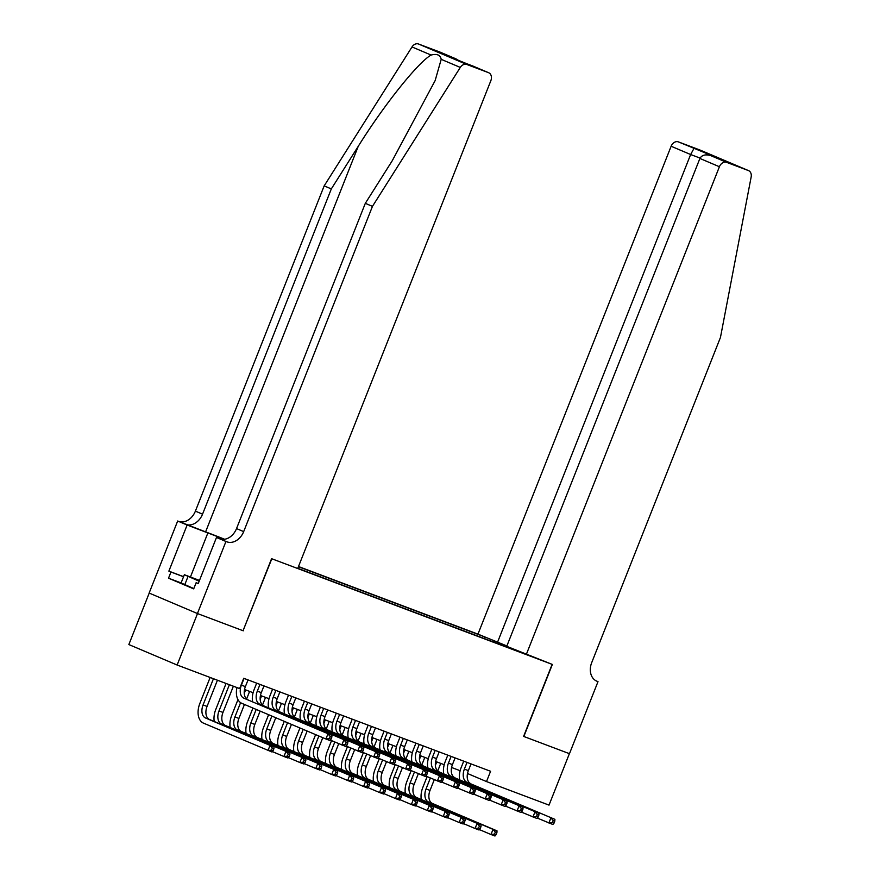 <?xml version="1.0" encoding="UTF-8"?>
<svg xmlns="http://www.w3.org/2000/svg" width="880" height="880" viewBox="0 0 880 880"><rect width="100%" height="100%" fill="white"/><g stroke="black" fill="none" stroke-linecap="round" stroke-linejoin="round"><path stroke-width="1.32" d="M506.891 645.953L477.961 634.128L298.496 566.522M149.215 593.087L128.843 644.556L177.133 665.027L239.646 688.578L243.716 678.282L490.578 771.276L486.508 781.572L549.021 805.112L569.393 753.654L523.6 736.406L552.134 664.356L271.821 558.767L243.056 630.718L271.579 558.679L297.704 568.513L490.864 80.641A6.644 5.104 113 0 0 488.675 72.732A6.644 5.104 113 0 0 488.532 72.666L466.796 64.482A6.644 5.104 113 0 0 460.295 67.43L372.46 206.36L243.683 531.608A15.499 11.913 -67 0 1 226.831 541.816L225.951 541.486L197.428 613.536L243.056 630.729M297.781 568.304L521.158 652.443M483.054 636.284L298.408 566.731M243.298 630.817L197.505 613.569L177.133 665.027M467.489 773.509L486.508 781.572M244.53 689.491L253.088 692.714M260.447 695.486L269.016 698.709M276.375 701.492L284.944 704.715M292.303 707.487L300.872 710.71M308.231 713.482L316.8 716.716M324.159 719.488L332.717 722.711M340.087 725.483L348.645 728.706M356.015 731.489L364.573 734.712M371.943 737.484L380.501 740.707M387.86 743.479L396.429 746.713M403.788 749.485L412.357 752.708M419.716 755.48L428.285 758.703M435.644 761.486L444.213 764.709M451.572 767.481L460.13 770.704M494.461 642.389L494.197 641.014M484.418 638.605L485.012 637.12M467.027 762.41L464.376 769.12A11.077 7.084 -69.4 0 0 466.818 782.177L554.906 819.346L466.818 782.177M471.009 763.906L468.358 770.616A11.077 7.084 -69.4 0 0 470.8 783.673M459.624 779.691A16.61 10.626 110.6 0 1 461.109 767.734L463.716 761.156M553.982 823.218L554.796 821.161L553.212 820.556L552.387 822.624L553.982 823.218L552.871 824.494L537.306 818.081M552.387 822.624L548.889 822.998L550.924 817.85L553.212 820.556M554.796 821.161L554.906 819.346M421.3 799.502A16.61 10.626 110.6 0 1 422.785 787.545L427.108 776.633M440.726 763.4L437.745 770.935M434.28 779.68L430.023 790.427A11.077 7.084 -69.4 0 0 432.476 803.484L497.013 830.852L493.031 829.356L495.308 832.062L494.494 834.13L496.089 834.724L496.903 832.667L495.308 832.062M436.744 761.893L435.358 765.391M430.364 778.019L426.052 788.92A11.077 7.084 -69.4 0 0 428.494 801.988L493.031 829.356L490.985 834.504L479.402 829.587M496.089 834.724L494.967 836L490.985 834.504L494.494 834.13M496.903 832.667L497.013 830.852M193.82 588.577L181.093 582.956L184.349 574.717L199.485 580.415M199.177 581.196L184.349 574.717M184.701 584.892L187.957 576.653M199.419 580.58L191.774 577.841L199.232 581.064M526.251 654.61L719.411 166.738L699.897 158.455L506.737 646.338L552.365 664.444L523.842 736.494L569.47 753.687L598.004 681.637L595.947 680.768M477.961 634.128L671.132 146.256A6.644 5.104 -67 0 1 678.348 141.878L700.095 150.073A6.644 5.104 -67 0 1 700.238 150.128L748.528 170.61A6.644 5.104 113 0 1 751.157 176.99L720.456 337.447L591.679 662.695A15.499 11.913 113 0 0 596.772 681.164A15.499 11.913 113 0 0 597.124 681.307L598.004 681.637M678.348 141.878L724.262 160.721L711.04 155.749L726.638 162.36L748.374 170.544L700.095 150.073M497.475 642.4L690.635 154.528L671.132 146.256M726.638 162.36A6.644 5.104 113 0 0 719.411 166.738M693.946 148.489L690.635 154.528L700.073 158.081M707.168 153.472L706.024 154.847M699.897 158.455C701.932 154.957 705.639 154.055 711.04 155.749L724.031 160.633M224.631 539.264A28.842 0.583 21.6 0 0 205.601 531.872L177.672 521.015L149.138 593.054L197.428 613.536M372.46 206.36L365.31 203.335L392.249 160.732L435.138 80.608L441.199 59.334C440.396 54.978 437.03 53.548 431.101 55.044C418.044 62.348 383.647 105.446 358.248 146.311L331.32 188.914L202.543 514.162A15.499 11.913 -67 0 1 185.691 524.37M331.32 188.914L324.17 185.878L195.393 511.126A15.499 11.913 -67 0 1 178.541 521.345M226.831 541.816L219.681 538.791A15.499 11.913 -67 0 0 236.533 528.583L365.31 203.335M488.532 72.666L442.618 53.823L455.84 58.806L440.242 52.184L418.506 44L466.796 64.482M431.101 55.044L412.005 46.948L324.17 185.878M225.951 541.486L216.491 537.471L198.231 583.583L196.141 582.703L198.264 583.506M181.104 582.934L168.52 578.193L193.699 588.874L196.141 582.703M168.52 578.193L170.962 572.022L168.872 571.131L187.132 525.019L177.672 521.015M224.477 539.286L187.132 525.019M216.491 537.471L221.001 539.176M412.005 46.948A6.644 5.104 -67 0 1 418.506 44M168.872 571.131L183.579 576.675M183.546 576.763L170.962 572.022M488.675 72.732L472.989 66.077M459.723 61.072L472.956 66.055M442.618 53.823L443.168 54.054M455.84 58.806L459.393 60.929M451.099 756.404L448.448 763.114A11.077 7.084 -69.4 0 0 450.89 776.182L538.978 813.351L450.89 776.182M455.081 757.9L452.43 764.621A11.077 7.084 -69.4 0 0 454.872 777.678M443.696 773.685A16.61 10.626 110.6 0 1 445.181 761.728L447.788 755.161M538.054 817.223L538.868 815.166L537.284 814.561L536.47 816.618L538.054 817.223L536.943 818.499L521.378 812.086M536.47 816.618L532.961 816.992L534.996 811.844L537.284 814.561M538.868 815.166L538.978 813.351M435.171 750.409L432.52 757.119A11.077 7.084 -69.4 0 0 434.973 770.176L523.05 807.345L434.973 770.176M439.153 751.905L436.502 758.615A11.077 7.084 -69.4 0 0 438.955 771.672M427.768 767.69A16.61 10.626 110.6 0 1 429.253 755.733L431.86 749.155M522.126 811.217L522.951 809.16L521.356 808.566L520.542 810.623L522.126 811.217L521.015 812.493L505.45 806.08M520.542 810.623L517.033 810.997L519.079 805.849L521.356 808.566M522.951 809.16L523.05 807.345M419.254 744.403L416.592 751.113A11.077 7.084 -69.4 0 0 419.045 764.181L507.133 801.35L419.045 764.181M423.236 745.91L420.574 752.62A11.077 7.084 -69.4 0 0 423.027 765.677M411.84 761.695A16.61 10.626 110.6 0 1 413.325 749.738L415.932 743.16M506.209 805.222L507.023 803.165L505.428 802.56L504.614 804.617L506.209 805.222L505.087 806.498L489.522 800.085M504.614 804.617L501.105 804.991L503.151 799.854L505.428 802.56M507.023 803.165L507.133 801.35M403.326 738.408L400.664 745.118A11.077 7.084 -69.4 0 0 403.117 758.175L491.205 795.355L403.117 758.175M407.308 739.904L404.646 746.614A11.077 7.084 -69.4 0 0 407.099 759.682M395.912 755.689A16.61 10.626 110.6 0 1 397.408 743.732L400.004 737.154M490.281 799.227L491.095 797.159L489.5 796.565L488.686 798.622L490.281 799.227L489.159 800.492L473.594 794.079M488.686 798.622L485.188 798.996L487.223 793.848L489.5 796.565M491.095 797.159L491.205 795.355M405.372 793.496A16.61 10.626 110.6 0 1 406.857 781.539L411.18 770.627M424.798 757.394L421.817 764.929M418.352 773.674L414.106 784.421A11.077 7.084 -69.4 0 0 416.548 797.489L481.085 824.857L477.103 823.35L479.38 826.067L478.566 828.124L480.161 828.729L480.975 826.672L479.38 826.067M420.816 755.898L419.441 759.396M414.436 772.013L410.124 782.925A11.077 7.084 -69.4 0 0 412.566 795.982L477.103 823.35L475.068 828.498L463.474 823.592M480.161 828.729L479.05 830.005L475.068 828.498L478.566 828.124M480.975 826.672L481.085 824.857M389.444 787.501A16.61 10.626 110.6 0 1 390.929 775.544L395.252 764.632M408.881 751.399L405.889 758.934M402.435 767.679L398.178 778.426A11.077 7.084 -69.4 0 0 400.62 791.483L465.157 818.851L461.175 817.355L463.452 820.072L462.638 822.129L464.233 822.723L465.047 820.666L463.452 820.072M404.899 749.903L403.513 753.39M398.508 766.018L394.196 776.93A11.077 7.084 -69.4 0 0 396.638 789.987L461.175 817.355L459.14 822.503L447.557 817.586M464.233 822.723L463.122 823.999L459.14 822.503L462.638 822.129M465.047 820.666L465.157 818.851M373.516 781.495A16.61 10.626 110.6 0 1 375.001 769.538L379.324 758.637M392.953 745.404L389.961 752.939M386.507 761.673L382.25 772.431A11.077 7.084 -69.4 0 0 384.703 785.488L449.229 812.856L445.247 811.36L447.524 814.066L446.71 816.123L448.305 816.728L449.119 814.671L447.524 814.066M388.971 743.897L387.585 747.395M382.591 760.012L378.268 770.924A11.077 7.084 -69.4 0 0 380.721 783.981L445.247 811.36L443.212 816.497L431.629 811.591M448.305 816.728L447.194 818.004L443.212 816.497L446.71 816.123M449.119 814.671L449.229 812.856M357.588 775.5A16.61 10.626 110.6 0 1 359.073 763.543L363.396 752.631M377.025 739.398L374.044 746.933M370.579 755.678L366.322 766.425A11.077 7.084 -69.4 0 0 368.775 779.482L433.301 806.861L429.319 805.354L431.596 808.071L430.782 810.128L432.377 810.733L433.191 808.665L431.596 808.071M373.043 737.902L371.657 741.4M366.663 754.017L362.34 764.929A11.077 7.084 -69.4 0 0 364.793 777.986L429.319 805.354L427.284 810.502L415.701 805.585M432.377 810.733L431.266 811.998L427.284 810.502L430.782 810.128M433.191 808.665L433.301 806.861M387.398 732.413L384.736 739.123A11.077 7.084 -69.4 0 0 387.189 752.18L475.277 789.349L387.189 752.18M391.38 733.909L388.718 740.619A11.077 7.084 -69.4 0 0 391.171 753.676M379.984 749.694A16.61 10.626 110.6 0 1 381.48 737.737L384.076 731.159M474.353 793.221L475.167 791.164L473.572 790.559L472.758 792.627L474.353 793.221L473.242 794.497L457.677 788.084M472.758 792.627L469.26 793.001L471.295 787.853L473.572 790.559M475.167 791.164L475.277 789.349M341.66 769.505A16.61 10.626 110.6 0 1 343.156 757.548L347.468 746.636M361.097 733.403L358.116 740.938M354.651 749.683L350.394 760.43A11.077 7.084 -69.4 0 0 352.847 773.487L417.373 800.855L413.391 799.359L415.679 802.065L414.854 804.133L416.449 804.727L417.263 802.67L415.679 802.065M357.115 731.896L355.729 735.394M350.735 748.022L346.412 758.923A11.077 7.084 -69.4 0 0 348.865 771.991L413.391 799.359L411.356 804.507L399.773 799.59M416.449 804.727L415.338 806.003L411.356 804.507L414.854 804.133M417.263 802.67L417.373 800.855M371.47 726.407L368.808 733.117A11.077 7.084 -69.4 0 0 371.261 746.185L459.349 783.354L371.261 746.185M375.452 727.903L372.79 734.624A11.077 7.084 -69.4 0 0 375.243 747.681M364.056 743.688A16.61 10.626 110.6 0 1 365.552 731.731L368.148 725.164M458.425 787.226L459.239 785.169L457.644 784.564L456.83 786.621L458.425 787.226L457.314 788.502L441.749 782.089M456.83 786.621L453.332 786.995L455.367 781.847L457.644 784.564M459.239 785.169L459.349 783.354M325.732 763.499A16.61 10.626 110.6 0 1 327.228 751.542L331.54 740.63M345.169 727.397L342.188 734.932M338.723 743.677L334.466 754.424A11.077 7.084 -69.4 0 0 336.919 767.492L401.445 794.86L397.463 793.353L399.751 796.07L398.937 798.127L400.521 798.732L401.335 796.675L399.751 796.07M341.187 725.901L339.801 729.399M334.807 742.016L330.484 752.928A11.077 7.084 -69.4 0 0 332.937 765.985L397.463 793.353L395.428 798.501L383.845 793.595M400.521 798.732L399.41 800.008L395.428 798.501L398.937 798.127M401.335 796.675L401.445 794.86M355.542 720.412L352.88 727.122A11.077 7.084 -69.4 0 0 355.333 740.179L443.421 777.348L355.333 740.179M359.524 721.908L356.862 728.618A11.077 7.084 -69.4 0 0 359.315 741.675M348.139 737.693A16.61 10.626 110.6 0 1 349.624 725.736L352.231 719.158M442.497 781.22L443.311 779.163L441.716 778.569L440.902 780.626L442.497 781.22L441.386 782.496L425.821 776.083M440.902 780.626L437.404 781L439.439 775.852L441.716 778.569M443.311 779.163L443.421 777.348M309.815 757.504A16.61 10.626 110.6 0 1 311.3 745.547L315.612 734.635M329.241 721.402L326.26 728.937M322.795 737.682L318.538 748.429A11.077 7.084 -69.4 0 0 320.991 761.486L385.517 788.854L381.546 787.358L383.823 790.075L383.009 792.132L384.593 792.726L385.418 790.669L383.823 790.075M325.259 719.906L323.873 723.393M318.879 736.021L314.556 746.933A11.077 7.084 -69.4 0 0 317.009 759.99L381.546 787.358L379.5 792.506L367.917 787.589M384.593 792.726L383.482 794.002L379.5 792.506L383.009 792.132M385.418 790.669L385.517 788.854M339.614 714.406L336.963 721.116A11.077 7.084 -69.4 0 0 339.405 734.184L427.493 771.353L339.405 734.184M343.596 715.913L340.945 722.623A11.077 7.084 -69.4 0 0 343.387 735.68M332.211 731.698A16.61 10.626 110.6 0 1 333.696 719.741L336.303 713.163M426.569 775.225L427.383 773.168L425.788 772.563L424.974 774.62L426.569 775.225L425.458 776.501L409.893 770.088M424.974 774.62L421.476 774.994L423.511 769.857L425.788 772.563M427.383 773.168L427.493 771.353M293.887 751.498A16.61 10.626 110.6 0 1 295.372 739.541L299.948 727.991M313.313 715.407L310.332 722.942M307.131 731.038L302.61 742.434A11.077 7.084 -69.4 0 0 305.063 755.491L369.6 782.859L365.618 781.363L367.895 784.069L367.081 786.126L368.676 786.731L369.49 784.674L367.895 784.069M309.331 713.9L307.945 717.398M303.204 729.377L298.628 740.927A11.077 7.084 -69.4 0 0 301.081 753.995L365.618 781.363L363.572 786.5L351.989 781.594M368.676 786.731L367.554 788.007L363.572 786.5L367.081 786.126M369.49 784.674L369.6 782.859M323.686 708.411L321.035 715.121A11.077 7.084 -69.4 0 0 323.477 728.178L411.565 765.358L323.477 728.178M327.668 709.907L325.017 716.617A11.077 7.084 -69.4 0 0 327.459 729.685M316.283 725.692A16.61 10.626 110.6 0 1 317.768 713.735L320.375 707.157M410.641 769.23L411.455 767.162L409.871 766.568L409.057 768.625L410.641 769.23L409.53 770.495L393.965 764.082M409.057 768.625L405.548 768.999L407.583 763.851L409.871 766.568M411.455 767.162L411.565 765.358M277.959 745.503A16.61 10.626 110.6 0 1 279.444 733.546L284.273 721.347M297.385 709.401L294.404 716.936M291.456 724.383L286.693 736.428A11.077 7.084 -69.4 0 0 289.135 749.485L353.672 776.864L349.69 775.357L351.967 778.074L351.153 780.131L352.748 780.736L353.562 778.668L351.967 778.074M293.403 707.905L292.028 711.403M287.54 722.722L282.711 734.932A11.077 7.084 -69.4 0 0 285.153 747.989L349.69 775.357L347.655 780.505L336.061 775.588M352.748 780.736L351.626 782.001L347.655 780.505L351.153 780.131M353.562 778.668L353.672 776.864M307.758 702.416L305.107 709.126A11.077 7.084 -69.4 0 0 307.56 722.183L395.637 759.352L307.56 722.183M311.74 703.912L309.089 710.622A11.077 7.084 -69.4 0 0 311.531 723.679M300.355 719.697A16.61 10.626 110.6 0 1 301.84 707.74L304.447 701.162M394.713 763.224L395.538 761.167L393.943 760.562L393.129 762.63L394.713 763.224L393.602 764.5L378.037 758.087M393.129 762.63L389.62 763.004L391.655 757.856L393.943 760.562M395.538 761.167L395.637 759.352M262.031 739.508A16.61 10.626 110.6 0 1 263.516 727.551L268.609 714.692M281.468 703.406L278.476 710.941M275.781 717.739L270.765 730.433A11.077 7.084 -69.4 0 0 273.207 743.49L337.744 770.858L333.762 769.362L336.039 772.068L335.225 774.136L336.82 774.73L337.634 772.673L336.039 772.068M277.486 701.899L276.1 705.397M271.865 716.078L266.783 728.926A11.077 7.084 -69.4 0 0 269.225 741.994L333.762 769.362L331.727 774.51L320.144 769.593M336.82 774.73L335.709 776.006L331.727 774.51L335.225 774.136M337.634 772.673L337.744 770.858M291.83 696.41L289.179 703.12A11.077 7.084 -69.4 0 0 291.632 716.188L379.72 753.357L291.632 716.188M295.812 697.906L293.161 704.627A11.077 7.084 -69.4 0 0 295.614 717.684M284.427 713.691A16.61 10.626 110.6 0 1 285.912 701.734L288.519 695.167M378.796 757.229L379.61 755.172L378.015 754.567L377.201 756.624L378.796 757.229L377.674 758.505L362.109 752.092M377.201 756.624L373.692 756.998L375.738 751.85L378.015 754.567M379.61 755.172L379.72 753.357M246.103 733.502A16.61 10.626 110.6 0 1 247.588 721.545L252.934 708.048M265.54 697.4L262.548 704.935M260.117 711.095L254.837 724.427A11.077 7.084 -69.4 0 0 257.29 737.495L321.816 764.863L317.834 763.356L320.111 766.073L319.297 768.13L320.892 768.735L321.706 766.678L320.111 766.073M261.558 695.904L260.172 699.402M256.201 709.434L250.855 722.931A11.077 7.084 -69.4 0 0 253.308 735.988L317.834 763.356L315.799 768.504L304.216 763.598M320.892 768.735L319.781 770.011L315.799 768.504L319.297 768.13M321.706 766.678L321.816 764.863M275.913 690.415L273.251 697.125A11.077 7.084 -69.4 0 0 275.704 710.182L363.792 747.351L275.704 710.182M279.895 691.911L277.233 698.621A11.077 7.084 -69.4 0 0 279.686 711.678M268.499 707.696A16.61 10.626 110.6 0 1 269.984 695.739L272.591 689.161M362.868 751.223L363.682 749.166L362.087 748.572L361.273 750.629L362.868 751.223L361.746 752.499L346.181 746.086M361.273 750.629L357.764 751.003L359.81 745.855L362.087 748.572M363.682 749.166L363.792 747.351M230.175 727.507A16.61 10.626 110.6 0 1 231.66 715.55L237.963 699.633M249.612 691.405L246.631 698.94M244.442 704.451L238.909 718.432A11.077 7.084 -69.4 0 0 241.362 731.489L305.888 758.857L301.906 757.361L304.183 760.078L303.369 762.135L304.964 762.729L305.778 760.672L304.183 760.078M245.63 689.909L244.244 693.396M240.581 702.658L234.927 716.936A11.077 7.084 -69.4 0 0 237.38 729.993L301.906 757.361L299.871 762.509L288.288 757.592M304.964 762.729L303.853 764.005L299.871 762.509L303.369 762.135M305.778 760.672L305.888 758.857M259.985 684.409L257.323 691.119A11.077 7.084 -69.4 0 0 259.776 704.187L347.864 741.356L259.776 704.187M263.967 685.916L261.305 692.626A11.077 7.084 -69.4 0 0 263.758 705.683M252.571 701.701A16.61 10.626 110.6 0 1 254.067 689.744L256.663 683.166M346.94 745.228L347.754 743.171L346.159 742.566L345.345 744.623L346.94 745.228L345.829 746.504L330.264 740.091M345.345 744.623L341.847 744.997L343.882 739.86L346.159 742.566M347.754 743.171L347.864 741.356M214.247 721.501A16.61 10.626 110.6 0 1 215.743 709.544L226.061 683.463M233.365 686.213L222.981 712.437A11.077 7.084 -69.4 0 0 225.434 725.494L289.96 752.862L285.978 751.366L288.255 754.072L287.441 756.129L289.036 756.734L289.85 754.677L288.255 754.072M229.383 684.717L218.999 710.93A11.077 7.084 -69.4 0 0 221.452 723.998L285.978 751.366L283.943 756.503L272.36 751.597M289.036 756.734L287.925 758.01L283.943 756.503L287.441 756.129M289.85 754.677L289.96 752.862M244.057 678.414L241.395 685.124A11.077 7.084 -69.4 0 0 243.848 698.181L331.936 735.361L243.848 698.181M248.039 679.91L245.377 686.62A11.077 7.084 -69.4 0 0 247.83 699.688M331.012 739.233L331.826 737.165L330.231 736.571L329.417 738.628L331.012 739.233L329.901 740.498L325.919 739.002L241.813 703.329A16.61 10.626 110.6 0 1 236.951 687.566M329.417 738.628L325.919 739.002L327.954 733.854L330.231 736.571M331.826 737.165L331.936 735.361M273.108 750.739L273.922 748.671L272.338 748.077L271.524 750.134L273.108 750.739L271.997 752.004L203.489 723.14A16.61 10.626 110.6 0 1 199.815 703.549L210.133 677.468M217.437 680.218L207.053 706.431A11.077 7.084 -69.4 0 0 209.506 719.488L274.032 746.867L270.05 745.36L272.338 748.077M213.455 678.711L203.071 704.935A11.077 7.084 -69.4 0 0 205.524 717.992L270.05 745.36L268.015 750.508L271.524 750.134M273.922 748.671L274.032 746.867M468.358 770.616L464.376 769.12M430.023 790.427L426.052 788.92M432.476 803.484L428.494 801.988M596.431 681.01L597.124 681.307M358.248 146.311L205.601 531.872M202.543 514.162L195.393 511.126M236.533 528.583L243.683 531.608M460.295 67.43L441.199 59.334M190.432 577.005L207.911 532.851M452.43 764.621L448.448 763.114M436.502 758.615L432.52 757.119M420.574 752.62L416.592 751.113M404.646 746.614L400.664 745.118M414.106 784.421L410.124 782.925M416.548 797.489L412.566 795.982M398.178 778.426L394.196 776.93M400.62 791.483L396.638 789.987M382.25 772.431L378.268 770.924M384.703 785.488L380.721 783.981M366.322 766.425L362.34 764.929M368.775 779.482L364.793 777.986M388.718 740.619L384.736 739.123M350.394 760.43L346.412 758.923M352.847 773.487L348.865 771.991M372.79 734.624L368.808 733.117M334.466 754.424L330.484 752.928M336.919 767.492L332.937 765.985M356.862 728.618L352.88 727.122M318.538 748.429L314.556 746.933M320.991 761.486L317.009 759.99M340.945 722.623L336.963 721.116M302.61 742.434L298.628 740.927M305.063 755.491L301.081 753.995M325.017 716.617L321.035 715.121M286.693 736.428L282.711 734.932M289.135 749.485L285.153 747.989M309.089 710.622L305.107 709.126M270.765 730.433L266.783 728.926M273.207 743.49L269.225 741.994M293.161 704.627L289.179 703.12M254.837 724.427L250.855 722.931M257.29 737.495L253.308 735.988M277.233 698.621L273.251 697.125M238.909 718.432L234.927 716.936M241.362 731.489L237.38 729.993M261.305 692.626L257.323 691.119M222.981 712.437L218.999 710.93M225.434 725.494L221.452 723.998M245.377 686.62L241.395 685.124M207.053 706.431L203.071 704.935M209.506 719.488L205.524 717.992M442.893 53.933L459.745 61.083M456.115 58.916L440.396 52.25"/></g></svg>
